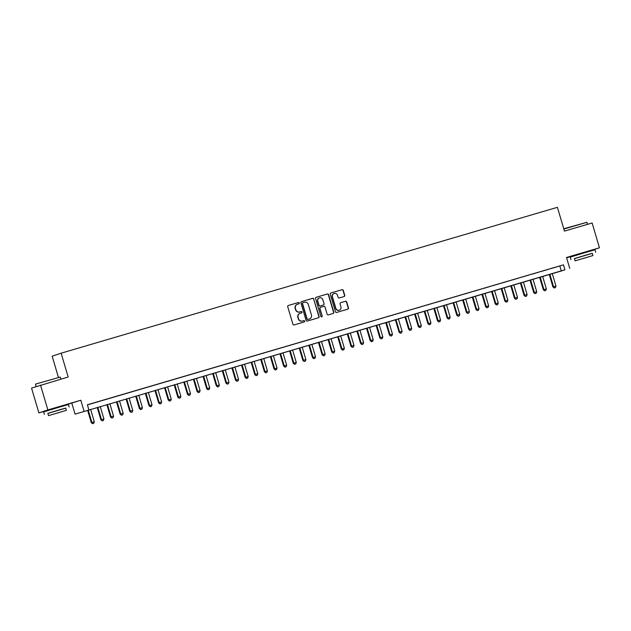 <?xml version="1.0" encoding="UTF-8"?>
<svg xmlns="http://www.w3.org/2000/svg" width="631" height="631" viewBox="0 0 631 631"><rect width="100%" height="100%" fill="white"/><g stroke="black" fill="none" stroke-linecap="round" stroke-linejoin="round"><path stroke-width="0.95" d="M299.275 303.006A0.71 0.686 71.7 0 0 298.408 302.517L288.383 305.467A1.017 0.986 71.7 0 0 287.72 306.713L292.918 324.239A1.017 0.986 71.7 0 0 294.149 324.933L304.181 321.984A0.71 0.686 71.7 0 0 304.639 321.108A0.71 0.686 71.7 0 0 303.771 320.627L302.478 321.005A3.25 3.147 71.7 0 1 298.534 318.781L298.1 317.314A3.25 3.147 71.7 0 1 300.198 313.315L301.492 312.937A0.71 0.686 71.7 0 0 301.957 312.061A0.71 0.686 71.7 0 0 301.09 311.572L299.796 311.951A3.25 3.147 71.7 0 1 295.852 309.726L295.418 308.267A3.25 3.147 71.7 0 1 297.516 304.26L298.81 303.882A0.71 0.686 71.7 0 0 299.275 303.006M298.676 303.921A0.71 0.686 71.7 0 0 298.171 302.596L288.257 305.507M304.039 322.031A0.71 0.686 71.7 0 0 303.535 320.706L302.478 321.005M301.358 312.976A0.71 0.686 71.7 0 0 300.853 311.651L299.796 311.951M589.212 250.988L575.724 254.979M62.643 405.772L49.147 409.771M344.084 296.554A1.017 0.986 71.7 0 0 344.739 295.3L343.28 290.386A1.017 0.986 71.7 0 0 342.049 289.692L330.912 292.965A1.017 0.986 71.7 0 0 330.25 294.212L335.447 311.738A1.017 0.986 71.7 0 0 336.678 312.432L347.815 309.158A1.017 0.986 71.7 0 0 348.47 307.912L346.711 301.973A1.017 0.986 71.7 0 0 345.48 301.271L340.716 302.675A1.017 0.986 71.7 0 0 340.054 303.929L340.929 306.871A2.713 2.634 71.7 0 1 339.257 310.192A2.713 2.634 71.7 0 1 335.881 308.354L332.458 296.822A2.713 2.634 71.7 0 1 334.13 293.502A2.713 2.634 71.7 0 1 337.514 295.332L338.082 297.256A1.017 0.986 71.7 0 0 339.312 297.95L344.084 296.554M564.934 269.8L75.065 414.125L561.29 271.007L564.934 269.8L563.459 264.839L87.378 404.779L88.853 409.74M40.526 385.131L47.869 409.929L38.893 412.903L31.55 388.104L68.172 376.999L61.12 353.194L557.402 207.315L564.453 231.12L592.107 222.995L599.45 247.794L566.512 257.472L569.738 268.388M62.682 405.907L80.807 400.243L47.869 409.929M80.807 400.243L84.041 411.152M313.922 299.015A1.017 0.986 71.7 0 0 312.692 298.321L301.547 301.594A1.017 0.986 71.7 0 0 300.892 302.841L306.082 320.367A1.017 0.986 71.7 0 0 307.313 321.061L318.458 317.787A1.017 0.986 71.7 0 0 319.112 316.541L313.678 299.094A1.017 0.986 71.7 0 0 312.448 298.4L301.429 301.642M316.226 297.28L327.371 294.007A1.017 0.986 71.7 0 1 328.601 294.701L333.791 312.227A1.017 0.986 71.7 0 1 333.136 313.473L328.372 314.877A1.017 0.986 71.7 0 1 327.134 314.183L325.028 307.076A1.017 0.986 71.7 0 0 323.798 306.374L320.635 307.305A1.017 0.986 71.7 0 0 319.98 308.559L322.173 315.957A0.71 0.686 71.7 0 1 321.739 316.825A0.71 0.686 71.7 0 1 320.848 316.344L315.571 298.526A1.017 0.986 71.7 0 1 316.194 297.288A1.017 0.986 71.7 0 0 316.194 297.288L316.17 297.296M589.251 251.122L599.45 247.794M95.723 402.397L89.342 404.29L95.723 402.397M105.338 399.565L98.964 401.466L105.338 399.565M114.96 396.741L108.579 398.642L114.96 396.741M124.575 393.918L118.202 395.811L124.575 393.918M134.19 391.086L127.817 392.987L134.19 391.086M143.813 388.262L137.432 390.155L143.813 388.262M153.428 385.431L147.055 387.331L153.428 385.431M163.05 382.607L156.669 384.5L163.05 382.607M172.665 379.775L166.284 381.676L172.665 379.775M182.28 376.952L175.907 378.852L182.28 376.952M191.903 374.128L185.522 376.021L191.903 374.128M201.518 371.296L195.145 373.197L201.518 371.296M211.133 368.472L204.76 370.365L211.133 368.472M220.755 365.641L214.374 367.542L220.755 365.641M230.37 362.817L223.997 364.71L230.37 362.817M239.985 359.985L233.612 361.886L239.985 359.985M249.608 357.162L243.227 359.063L249.608 357.162M259.223 354.338L252.85 356.231L259.223 354.338M268.845 351.506L262.464 353.407L268.845 351.506M278.46 348.683L272.079 350.576L278.46 348.683M288.075 345.851L281.702 347.752L288.075 345.851M297.698 343.027L291.317 344.92L297.698 343.027M307.313 340.196L300.94 342.097L307.313 340.196M316.928 337.372L310.555 339.273L316.928 337.372M326.55 334.548L320.169 336.441L326.55 334.548M336.165 331.717L329.792 333.618L336.165 331.717M345.788 328.893L339.407 330.786L345.788 328.893M355.403 326.061L349.022 327.962L355.403 326.061M365.018 323.238L358.645 325.131L365.018 323.238M374.64 320.406L368.259 322.307L374.64 320.406M384.255 317.582L377.882 319.483L384.255 317.582M393.87 314.759L387.497 316.652L393.87 314.759M403.493 311.927L397.112 313.828L403.493 311.927M413.108 309.103L406.735 310.996L413.108 309.103M422.731 306.272L416.35 308.173L422.731 306.272M432.345 303.448L425.964 305.341L432.345 303.448M441.96 300.616L435.587 302.517L441.96 300.616M451.583 297.793L445.202 299.693L451.583 297.793M461.198 294.969L454.825 296.862L461.198 294.969M470.813 292.137L464.44 294.038L470.813 292.137M480.436 289.313L474.055 291.206L480.436 289.313M490.05 286.482L483.677 288.383L490.05 286.482M499.673 283.658L493.292 285.551L499.673 283.658M509.288 280.827L502.907 282.727L509.288 280.827M518.903 278.003L512.53 279.904L518.903 278.003M528.526 275.179L522.145 277.072L528.526 275.179M538.14 272.347L531.767 274.248L538.14 272.347M547.755 269.524L541.382 271.417L547.755 269.524M87.417 404.905L563.459 264.839M550.997 268.593L557.378 266.692L550.997 268.593M61.12 353.194L52.152 356.176L58.399 377.275M566.599 257.787L575.756 255.09M71.839 403.217L75.065 414.125M38.893 412.903L49.179 409.874M559.823 266.045L561.29 271.007M297.272 304.339A3.25 3.147 71.7 0 0 295.174 308.346L295.418 308.267M299.551 312.029A3.25 3.147 71.7 0 1 295.608 309.805L295.174 308.346M299.954 313.394A3.25 3.147 71.7 0 0 297.856 317.401L298.1 317.314M302.233 321.084A3.25 3.147 71.7 0 1 298.289 318.86L297.856 317.401M318.332 317.827A1.017 0.986 71.7 0 0 318.868 316.62L313.678 299.094M302.99 302.651A0.71 0.686 71.7 0 0 302.533 303.527L307.092 318.907A0.71 0.686 71.7 0 0 307.952 319.396L309.324 318.994A3.25 3.147 71.7 0 0 311.422 314.987L308.307 304.473A3.25 3.147 71.7 0 0 304.363 302.249L302.99 302.651M302.951 302.667L302.746 302.73A0.71 0.686 71.7 0 0 302.288 303.606L302.533 303.527M309.277 319.01A3.25 3.147 71.7 0 1 309.08 319.073L307.707 319.475A0.71 0.686 71.7 0 1 306.847 318.986L302.288 303.606M316.107 297.319L327.371 294.007M333.018 313.512A1.017 0.986 71.7 0 0 333.547 312.306L328.357 294.78A1.017 0.986 71.7 0 0 327.126 294.085M320.572 307.329L320.39 307.384A1.017 0.986 71.7 0 0 319.736 308.638L322.173 315.957M321.613 316.857A0.71 0.686 71.7 0 0 321.928 316.036M322.843 299.701A2.713 2.634 71.7 0 0 319.467 297.864A2.713 2.634 71.7 0 0 317.795 301.184L319.002 305.246A1.017 0.986 71.7 0 0 320.232 305.94L323.395 305.018A1.017 0.986 71.7 0 0 324.05 303.763L322.843 299.701M319.349 297.903A2.713 2.634 71.7 0 0 317.551 301.263L317.795 301.184M323.214 305.073A1.017 0.986 71.7 0 1 323.151 305.096L319.988 306.027A1.017 0.986 71.7 0 1 318.758 305.325L317.551 301.263M334.012 293.541A2.713 2.634 71.7 0 0 332.221 296.901L332.458 296.822M339.139 310.231A2.713 2.634 71.7 0 1 335.637 308.433L332.221 296.901M347.697 309.198A1.017 0.986 71.7 0 0 348.233 307.991L346.474 302.052A1.017 0.986 71.7 0 0 345.236 301.358L340.59 302.722M343.958 296.586A1.017 0.986 71.7 0 0 344.494 295.379L343.035 290.465A1.017 0.986 71.7 0 0 341.805 289.771L330.786 293.005M87.63 410.3L91.29 422.667L94.303 421.76L90.643 409.416M88.237 410.118L91.897 422.462L92.576 423.685L93.782 423.322L92.82 423.598M94.303 421.76L93.782 423.322M92.576 423.685L91.29 422.667M35.707 384.042L60.292 377.086L35.707 384.042M65.711 408.139L47.861 413.431M69.165 407.042L68.432 404.566L59.062 407.232L43.634 411.909L44.367 414.386M48.516 415.64L47.838 413.36L58.951 409.992L65.695 408.068L66.365 410.347L48.516 415.64L66.365 410.347M56.033 413.463L63.195 411.294L56.033 413.463M563.759 228.769L586.869 222.301L563.846 229.069M592.288 253.354L574.439 258.647M595.743 252.258L595.009 249.781L585.639 252.447L570.211 257.125L570.945 259.601M575.093 260.855L574.415 258.576L585.521 255.208L592.264 253.283L592.943 255.563L575.093 260.855L592.943 255.563M582.61 258.678L589.772 256.509L582.61 258.678M97.245 407.476L100.905 419.836L103.918 418.929L100.258 406.585M97.86 407.295L101.512 419.639L102.19 420.853L103.397 420.491L102.435 420.774M103.918 418.929L103.397 420.491M102.19 420.853L100.905 419.836M106.86 404.645L110.528 417.012L113.533 416.105L109.881 403.761M107.475 404.463L111.135 416.807L111.813 418.03L113.012 417.667L112.05 417.951M113.533 416.105L113.012 417.667M111.813 418.03L110.528 417.012M116.483 401.821L120.142 414.181L123.155 413.273L119.496 400.93M117.09 401.639L120.75 413.983L121.428 415.198L122.635 414.835L121.673 415.119M123.155 413.273L122.635 414.835M121.428 415.198L120.142 414.181M126.097 398.989L129.757 411.357L132.77 410.45L129.118 398.106M126.713 398.816L130.365 411.152L131.043 412.374L132.25 412.011L131.287 412.295M132.77 410.45L132.25 412.011M131.043 412.374L129.757 411.357M135.712 396.165L139.38 408.525L142.393 407.618L138.733 395.274M136.328 395.984L139.987 408.328L140.666 409.543L141.865 409.18L140.902 409.464M142.393 407.618L141.865 409.18M140.666 409.543L139.38 408.525M145.335 393.334L148.995 405.701L152.008 404.794L148.348 392.45M145.95 393.16L149.602 405.504L150.281 406.719L151.487 406.356L150.525 406.64M152.008 404.794L151.487 406.356M150.281 406.719L148.995 405.701M154.95 390.51L158.618 402.878L161.623 401.971L157.971 389.627M155.565 390.329L159.217 402.673L159.895 403.895L161.102 403.532L160.14 403.808M161.623 401.971L161.102 403.532M159.895 403.895L158.618 402.878M164.573 387.686L168.232 400.046L171.246 399.139L167.586 386.795M165.18 387.505L168.84 399.849L169.518 401.064L170.725 400.701L169.763 400.985M171.246 399.139L170.725 400.701M169.518 401.064L168.232 400.046M174.188 384.855L177.847 397.222L180.86 396.315L177.201 383.971M174.803 384.673L178.455 397.017L179.133 398.24L180.34 397.877L179.378 398.153M180.86 396.315L180.34 397.877M179.133 398.24L177.847 397.222M183.802 382.031L187.47 394.391L190.475 393.484L186.823 381.14M184.418 381.85L188.077 394.194L188.756 395.408L189.955 395.045L188.992 395.329M190.475 393.484L189.955 395.045M188.756 395.408L187.47 394.391M193.425 379.199L197.085 391.567L200.098 390.66L196.438 378.316M194.032 379.026L197.692 391.362L198.371 392.585L199.577 392.222L198.615 392.506M200.098 390.66L199.577 392.222M198.371 392.585L197.085 391.567M203.04 376.376L206.7 388.735L209.713 387.828L206.061 375.484M203.655 376.194L207.307 388.538L207.985 389.753L209.192 389.39L208.23 389.674M209.713 387.828L209.192 389.39M207.985 389.753L206.7 388.735M212.655 373.544L216.323 385.912L219.328 385.005L215.676 372.661M213.27 373.371L216.93 385.715L217.608 386.929L218.807 386.566L217.845 386.85M219.328 385.005L218.807 386.566M217.608 386.929L216.323 385.912M222.278 370.72L225.937 383.088L228.95 382.181L225.291 369.837M222.885 370.539L226.545 382.883L227.223 384.105L228.43 383.743L227.468 384.019M228.95 382.181L228.43 383.743M227.223 384.105L225.937 383.088M231.892 367.897L235.56 380.256L238.565 379.349L234.913 367.005M232.508 367.715L236.16 380.059L236.838 381.274L238.045 380.911L237.082 381.195M238.565 379.349L238.045 380.911M236.838 381.274L235.56 380.256M241.515 365.065L245.175 377.433L248.188 376.526L244.528 364.182M242.123 364.884L245.782 377.228L246.461 378.45L247.667 378.087L246.705 378.363M248.188 376.526L247.667 378.087M246.461 378.45L245.175 377.433M251.13 362.241L254.79 374.601L257.803 373.694L254.143 361.35M251.745 362.06L255.397 374.404L256.076 375.619L257.282 375.256L256.32 375.54M257.803 373.694L257.282 375.256M256.076 375.619L254.79 374.601M260.745 359.41L264.413 371.777L267.418 370.87L263.766 358.526M261.36 359.236L265.02 371.572L265.698 372.795L266.897 372.432L265.935 372.716M267.418 370.87L266.897 372.432M265.698 372.795L264.413 371.777M270.368 356.586L274.028 368.946L277.041 368.039L273.381 355.695M270.975 356.405L274.635 368.749L275.313 369.963L276.52 369.6L275.558 369.884M277.041 368.039L276.52 369.6M275.313 369.963L274.028 368.946M279.983 353.754L283.642 366.122L286.655 365.215L283.003 352.871M280.598 353.581L284.25 365.925L284.928 367.139L286.135 366.777L285.173 367.061M286.655 365.215L286.135 366.777M284.928 367.139L283.642 366.122M289.597 350.931L293.265 363.298L296.27 362.383L292.618 350.047M290.213 350.749L293.872 363.093L294.551 364.316L295.75 363.953L294.787 364.229M296.27 362.383L295.75 363.953M294.551 364.316L293.265 363.298M299.22 348.107L302.88 360.467L305.893 359.56L302.233 347.216M299.828 347.926L303.487 360.269L304.166 361.484L305.372 361.121L304.41 361.405M305.893 359.56L305.372 361.121M304.166 361.484L302.88 360.467M308.835 345.275L312.503 357.643L315.508 356.736L311.856 344.392M309.45 345.094L313.102 357.438L313.781 358.66L314.987 358.298L314.025 358.574M315.508 356.736L314.987 358.298M313.781 358.66L312.503 357.643M318.458 342.452L322.118 354.811L325.131 353.904L321.471 341.56M319.065 342.27L322.725 354.614L323.403 355.829L324.61 355.466L323.648 355.75M325.131 353.904L324.61 355.466M323.403 355.829L322.118 354.811M328.073 339.62L331.732 351.988L334.745 351.081L331.086 338.737M328.688 339.446L332.34 351.782L333.018 353.005L334.225 352.642L333.263 352.926M334.745 351.081L334.225 352.642M333.018 353.005L331.732 351.988M337.688 336.796L341.355 349.156L344.36 348.249L340.708 335.905M338.303 336.615L341.963 348.959L342.641 350.173L343.84 349.811L342.878 350.095M344.36 348.249L343.84 349.811M342.641 350.173L341.355 349.156M347.31 333.965L350.97 346.332L353.983 345.425L350.323 333.081M347.918 333.791L351.577 346.135L352.256 347.35L353.463 346.987L352.5 347.271M353.983 345.425L353.463 346.987M352.256 347.35L350.97 346.332M356.925 331.141L360.585 343.509L363.598 342.594L359.946 330.258M357.54 330.959L361.192 343.303L361.871 344.526L363.077 344.155L362.115 344.439M363.598 342.594L363.077 344.155M361.871 344.526L360.585 343.509M366.54 328.317L370.208 340.677L373.213 339.77L369.561 327.426M367.155 328.136L370.815 340.48L371.493 341.694L372.692 341.332L371.73 341.616M373.213 339.77L372.692 341.332M371.493 341.694L370.208 340.677M376.163 325.486L379.823 337.853L382.836 336.946L379.176 324.602M376.77 325.304L380.43 337.648L381.108 338.871L382.315 338.508L381.353 338.784M382.836 336.946L382.315 338.508M381.108 338.871L379.823 337.853M385.778 322.662L389.437 335.022L392.45 334.115L388.799 321.771M386.393 322.48L390.045 334.824L390.723 336.039L391.93 335.676L390.968 335.96M392.45 334.115L391.93 335.676M390.723 336.039L389.437 335.022M395.4 319.83L399.06 332.198L402.073 331.291L398.413 318.947M396.008 319.657L399.668 331.993L400.346 333.215L401.545 332.852L400.59 333.136M402.073 331.291L401.545 332.852M400.346 333.215L399.06 332.198M405.015 317.007L408.675 329.366L411.688 328.459L408.028 316.115M405.63 316.825L409.282 329.169L409.961 330.384L411.167 330.021L410.205 330.305M411.688 328.459L411.167 330.021M409.961 330.384L408.675 329.366M414.63 314.175L418.298 326.542L421.303 325.635L417.651 313.291M415.245 314.001L418.897 326.345L419.583 327.56L420.782 327.197L419.82 327.481M421.303 325.635L420.782 327.197M419.583 327.56L418.298 326.542M424.253 311.351L427.913 323.719L430.926 322.804L427.266 310.468M424.86 311.17L428.52 323.514L429.198 324.736L430.405 324.366L429.443 324.649M430.926 322.804L430.405 324.366M429.198 324.736L427.913 323.719M433.868 308.527L437.528 320.887L440.541 319.98L436.889 307.636M434.483 308.346L438.135 320.69L438.813 321.905L440.02 321.542L439.058 321.826M440.541 319.98L440.02 321.542M438.813 321.905L437.528 320.887M443.483 305.696L447.15 318.063L450.155 317.156L446.503 304.812M444.098 305.514L447.758 317.858L448.436 319.081L449.635 318.718L448.673 318.994M450.155 317.156L449.635 318.718M448.436 319.081L447.15 318.063M453.105 302.872L456.765 315.232L459.778 314.325L456.118 301.981M453.713 302.691L457.372 315.035L458.051 316.249L459.258 315.886L458.295 316.17M459.778 314.325L459.258 315.886M458.051 316.249L456.765 315.232M462.72 300.04L466.38 312.408L469.393 311.501L465.741 299.157M463.335 299.859L466.987 312.203L467.666 313.426L468.872 313.063L467.91 313.347M469.393 311.501L468.872 313.063M467.666 313.426L466.38 312.408M472.343 297.217L476.003 309.576L479.016 308.669L475.356 296.325M472.95 297.035L476.61 309.379L477.288 310.594L478.487 310.231L477.533 310.515M479.016 308.669L478.487 310.231M477.288 310.594L476.003 309.576M481.958 294.385L485.618 306.753L488.631 305.846L484.971 293.502M482.573 294.212L486.225 306.556L486.903 307.77L488.11 307.407L487.148 307.691M488.631 305.846L488.11 307.407M486.903 307.77L485.618 306.753M491.573 291.561L495.24 303.929L498.245 303.014L494.594 290.678M492.188 291.38L495.84 303.724L496.526 304.947L497.725 304.576L496.763 304.86M498.245 303.014L497.725 304.576M496.526 304.947L495.24 303.929M501.195 288.738L504.855 301.097L507.868 300.19L504.208 287.846M501.803 288.556L505.463 300.9L506.141 302.115L507.348 301.752L506.385 302.036M507.868 300.19L507.348 301.752M506.141 302.115L504.855 301.097M510.81 285.906L514.47 298.274L517.483 297.367L513.831 285.023M511.425 285.725L515.077 298.069L515.756 299.291L516.963 298.928L516 299.204M517.483 297.367L516.963 298.928M515.756 299.291L514.47 298.274M520.425 283.082L524.093 295.442L527.098 294.535L523.446 282.191M521.04 282.901L524.7 295.245L525.378 296.46L526.577 296.097L525.615 296.381M527.098 294.535L526.577 296.097M525.378 296.46L524.093 295.442M530.048 280.251L533.708 292.618L536.721 291.711L533.061 279.367M530.655 280.069L534.315 292.413L534.993 293.636L536.2 293.273L535.238 293.557M536.721 291.711L536.2 293.273M534.993 293.636L533.708 292.618M539.663 277.427L543.323 289.787L546.336 288.88L542.684 276.536M540.278 277.246L543.93 289.59L544.608 290.804L545.815 290.441L544.853 290.725M546.336 288.88L545.815 290.441M544.608 290.804L543.323 289.787M549.285 274.595L552.945 286.963L555.958 286.056L552.299 273.712M549.893 274.422L553.553 286.766L554.231 287.981L555.43 287.618L554.475 287.902M555.958 286.056L555.43 287.618M554.231 287.981L552.945 286.963M36.133 386.582L35.494 384.429M49.265 410.15L49.131 409.708M62.753 406.151L62.619 405.709M60.899 379.144L60.292 377.086M575.835 255.366L575.709 254.924M589.33 251.367L589.196 250.925M587.477 224.36L586.869 222.301"/></g></svg>
